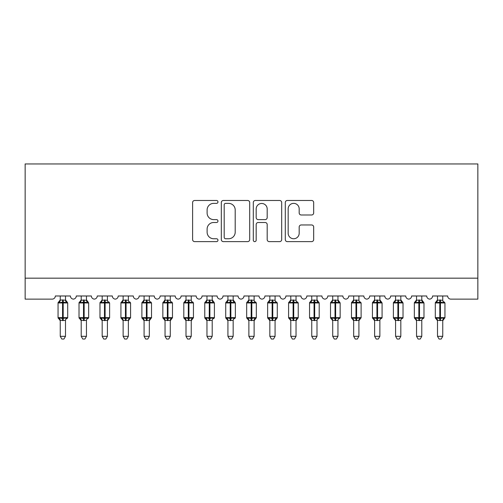 <?xml version="1.0" encoding="UTF-8"?>
<svg xmlns="http://www.w3.org/2000/svg" width="503" height="503" viewBox="0 0 503 503"><rect width="100%" height="100%" fill="white"/><g stroke="black" fill="none" stroke-linecap="round" stroke-linejoin="round"><path stroke-width="0.75" d="M217.969 201.923A1.44 1.44 0 0 0 216.529 200.483L194.667 200.483A2.056 2.056 0 0 0 192.611 202.546L192.611 239.573A2.056 2.056 0 0 0 194.667 241.629L216.529 241.629A1.44 1.44 0 0 0 217.969 240.189A1.44 1.44 0 0 0 216.529 238.749L213.7 238.749A6.583 6.583 0 0 1 207.117 232.166L207.117 229.079A6.583 6.583 0 0 1 213.7 222.496L216.529 222.496A1.44 1.44 0 0 0 217.969 221.056A1.44 1.44 0 0 0 216.529 219.616L213.7 219.616A6.583 6.583 0 0 1 207.117 213.033L207.117 209.952A6.583 6.583 0 0 1 213.7 203.369L216.529 203.369A1.44 1.44 0 0 0 217.969 201.923M311.621 214.988A2.056 2.056 0 0 0 313.677 212.932L313.677 202.546A2.056 2.056 0 0 0 311.621 200.483L287.345 200.483A2.056 2.056 0 0 0 285.289 202.546L285.289 239.573A2.056 2.056 0 0 0 287.345 241.629L311.621 241.629A2.056 2.056 0 0 0 313.677 239.573L313.677 227.023A2.056 2.056 0 0 0 311.621 224.967L301.234 224.967A2.056 2.056 0 0 0 299.178 227.023L299.178 233.247A5.502 5.502 0 0 1 293.67 238.749A5.502 5.502 0 0 1 288.169 233.247L288.169 208.871A5.502 5.502 0 0 1 293.67 203.369A5.502 5.502 0 0 1 299.178 208.871L299.178 212.932A2.056 2.056 0 0 0 301.234 214.988L311.621 214.988M477.85 278.172L477.85 163.947L25.15 163.947L25.15 299.128L52.186 299.128A3.144 3.144 0 0 0 55.33 295.984L70.42 295.984A3.144 3.144 0 0 0 73.356 299.122A3.144 3.144 0 0 0 76.286 295.984L91.376 295.984A3.144 3.144 0 0 0 94.312 299.122A3.144 3.144 0 0 0 97.249 295.984L112.339 295.984A3.144 3.144 0 0 0 115.269 299.122A3.144 3.144 0 0 0 118.205 295.984L133.295 295.984A3.144 3.144 0 0 0 136.231 299.122A3.144 3.144 0 0 0 139.161 295.984L154.251 295.984A3.144 3.144 0 0 0 157.188 299.122A3.144 3.144 0 0 0 160.124 295.984L175.214 295.984A3.144 3.144 0 0 0 178.144 299.122A3.144 3.144 0 0 0 181.08 295.984L196.17 295.984A3.144 3.144 0 0 0 199.106 299.122A3.144 3.144 0 0 0 202.036 295.984L217.126 295.984A3.144 3.144 0 0 0 220.062 299.122A3.144 3.144 0 0 0 222.999 295.984L238.089 295.984A3.144 3.144 0 0 0 241.019 299.122A3.144 3.144 0 0 0 243.955 295.984L259.045 295.984A3.144 3.144 0 0 0 261.981 299.122A3.144 3.144 0 0 0 264.911 295.984L280.001 295.984A3.144 3.144 0 0 0 282.938 299.122A3.144 3.144 0 0 0 285.874 295.984L300.964 295.984A3.144 3.144 0 0 0 303.894 299.122A3.144 3.144 0 0 0 306.83 295.984L321.92 295.984A3.144 3.144 0 0 0 324.856 299.122A3.144 3.144 0 0 0 327.786 295.984L342.876 295.984A3.144 3.144 0 0 0 345.812 299.122A3.144 3.144 0 0 0 348.749 295.984L363.839 295.984A3.144 3.144 0 0 0 366.769 299.122A3.144 3.144 0 0 0 369.705 295.984L384.795 295.984A3.144 3.144 0 0 0 387.731 299.122A3.144 3.144 0 0 0 390.661 295.984L405.751 295.984A3.144 3.144 0 0 0 408.688 299.122A3.144 3.144 0 0 0 411.624 295.984L426.714 295.984A3.144 3.144 0 0 0 429.644 299.122A3.144 3.144 0 0 0 432.58 295.984L447.67 295.984A3.144 3.144 0 0 0 450.814 299.128L477.85 299.128L477.85 278.172L25.15 278.172M249.702 202.546A2.056 2.056 0 0 0 247.646 200.483L223.37 200.483A2.056 2.056 0 0 0 221.314 202.546L221.314 239.573A2.056 2.056 0 0 0 223.37 241.629L247.646 241.629A2.056 2.056 0 0 0 249.702 239.573L249.702 202.546M255.354 200.483L279.63 200.483A2.056 2.056 0 0 1 281.686 202.546L281.686 239.573A2.056 2.056 0 0 1 279.63 241.629L269.243 241.629A2.056 2.056 0 0 1 267.187 239.573L267.187 224.558A2.056 2.056 0 0 0 265.131 222.496L258.24 222.496A2.056 2.056 0 0 0 256.178 224.558L256.178 240.189A1.44 1.44 0 0 1 254.738 241.629A1.44 1.44 0 0 1 253.298 240.189L253.298 202.546A2.056 2.056 0 0 1 255.354 200.483M225.633 203.369A1.44 1.44 0 0 0 224.193 204.809L224.193 237.309A1.44 1.44 0 0 0 225.633 238.749L228.614 238.749A6.583 6.583 0 0 0 235.197 232.166L235.197 209.952A6.583 6.583 0 0 0 228.614 203.369L225.633 203.369M267.187 208.971A5.502 5.502 0 0 0 261.686 203.47A5.502 5.502 0 0 0 256.178 208.971L256.178 217.56A2.056 2.056 0 0 0 258.24 219.616L265.131 219.616A2.056 2.056 0 0 0 267.187 217.56L267.187 208.971M65.497 300.14L65.497 300.14A2.308 2.201 180 0 0 66.704 302.07L66.258 302.749L63.189 302.007L59.492 302.749L58.744 301.97A1.05 1.05 0 0 0 58.052 302.951L58.052 317.626A1.05 1.05 0 0 0 58.744 318.606L59.492 317.827L62.561 318.569L66.258 317.827L66.704 318.506A2.308 2.201 -0 0 0 65.497 320.436L60.253 320.329L60.253 336.331L65.497 336.331L65.497 320.424M59.046 302.07A2.308 2.201 180 0 0 60.253 300.14L62.561 299.939L62.561 317.626L67.698 317.626L67.698 302.951L58.052 302.951L58.052 317.626L62.561 317.626L62.561 320.637M65.497 295.984L65.497 300.247L66.258 302.749M60.253 295.984L60.253 300.153M62.561 299.939L65.497 300.247L65.824 301.567M59.492 302.749L60.253 300.247M59.492 317.827L60.253 320.329M66.258 317.827L65.497 320.329M65.497 336.331L63.919 339.053L61.831 339.053L60.253 336.331M67.698 302.951L67.006 301.97A1.05 1.05 0 0 1 67.308 302.14M67.006 318.606L67.698 317.626A1.05 1.05 0 0 1 67.641 317.965M59.046 318.506L59.046 318.506A2.308 2.201 -0 0 1 60.253 320.436M86.453 300.14L86.453 300.14A2.308 2.201 180 0 0 87.667 302.07L87.214 302.749L84.146 302.007L80.455 302.749L79.7 301.97A1.05 1.05 0 0 0 79.015 302.951L79.015 317.626A1.05 1.05 0 0 0 79.7 318.606L79.015 317.626L88.654 317.626L88.654 302.951L86.453 299.807L87.968 301.97A1.05 1.05 0 0 1 88.27 302.14M87.968 318.606L88.654 317.626A1.05 1.05 0 0 1 88.597 317.965M81.216 320.769L79.7 318.606L80.455 317.827L83.517 318.569L87.214 317.827L87.667 318.506A2.308 2.201 -0 0 0 86.453 320.436L81.209 320.329L81.216 336.331L86.453 336.331L86.453 320.424M107.409 300.14L107.409 300.14A2.308 2.201 180 0 0 108.623 302.07L108.17 302.749L105.108 302.007L101.411 302.749L100.657 301.97A1.05 1.05 0 0 0 99.971 302.951L99.971 317.626A1.05 1.05 0 0 0 100.657 318.606L99.971 317.626L109.61 317.626A1.05 1.05 0 0 1 109.553 317.965M102.172 320.769L100.657 318.606L101.411 317.827L104.479 318.569L108.17 317.827L108.623 318.506A2.308 2.201 -0 0 0 107.409 320.436L102.172 320.329L102.172 336.331L107.409 336.331L107.409 320.424M128.372 300.14L128.372 300.14A2.308 2.201 180 0 0 129.579 302.07L129.133 302.749L126.064 302.007L122.367 302.749L121.619 301.97A1.05 1.05 0 0 0 120.927 302.951L120.927 317.626A1.05 1.05 0 0 0 121.619 318.606L120.927 317.626L130.573 317.626A1.05 1.05 0 0 1 130.516 317.965M123.128 320.769L121.619 318.606L122.367 317.827L125.436 318.569L129.133 317.827L129.579 318.506A2.308 2.201 -0 0 0 128.372 320.436L123.128 320.329L123.128 336.331L128.372 336.331L128.372 320.424M149.328 300.14L149.328 300.14A2.308 2.201 180 0 0 150.542 302.07L150.089 302.749L147.021 302.007L143.33 302.749L142.575 301.97A1.05 1.05 0 0 0 141.89 302.951L141.89 317.626A1.05 1.05 0 0 0 142.575 318.606L141.89 317.626L151.529 317.626A1.05 1.05 0 0 1 151.472 317.965M144.091 320.769L142.575 318.606L143.33 317.827L146.392 318.569L150.089 317.827L150.542 318.506A2.308 2.201 -0 0 0 149.328 320.436L144.084 320.329L144.091 336.331L149.328 336.331L149.328 320.424M86.453 295.984L86.453 300.247L87.214 302.749M80.002 302.07A2.308 2.201 180 0 0 81.216 300.14L86.453 300.247L86.786 301.567M81.216 295.984L81.216 300.153M80.455 302.749L81.209 300.247M80.455 317.827L81.209 320.329M87.214 317.827L86.453 320.329M86.453 336.331L84.881 339.053L82.788 339.053L81.216 336.331M108.925 318.606L107.409 320.769L109.61 317.626L109.61 302.951L99.971 302.951L102.172 299.807M107.409 295.984L107.416 300.247L108.17 302.749M100.958 302.07A2.308 2.201 180 0 0 102.172 300.14L107.416 300.247L107.743 301.567M102.172 295.984L102.172 300.153M101.411 302.749L102.172 300.247M101.411 317.827L102.172 320.329M108.17 317.827L107.416 320.329M107.409 336.331L105.837 339.053L103.744 339.053L102.172 336.331M129.881 318.606L128.372 320.769L130.573 317.626L130.573 302.951L120.927 302.951L123.128 299.807M128.372 295.984L128.372 300.247L129.133 302.749M121.921 302.07A2.308 2.201 180 0 0 123.128 300.14L128.372 300.247L128.699 301.567M123.128 295.984L123.128 300.153M122.367 302.749L123.128 300.247M122.367 317.827L123.128 320.329M129.133 317.827L128.372 320.329M128.372 336.331L126.794 339.053L124.706 339.053L123.128 336.331M150.843 318.606L149.328 320.769L151.529 317.626L151.529 302.951L141.89 302.951L144.091 299.807M149.328 295.984L149.328 300.247L150.089 302.749M142.877 302.07A2.308 2.201 180 0 0 144.091 300.14L149.328 300.247L149.661 301.567M144.091 295.984L144.091 300.153M143.33 302.749L144.084 300.247M143.33 317.827L144.084 320.329M150.089 317.827L149.328 320.329M149.328 336.331L147.756 339.053L145.663 339.053L144.091 336.331M170.284 300.14L170.284 300.14A2.308 2.201 180 0 0 171.498 302.07L171.045 302.749L167.983 302.007L164.286 302.749L163.532 301.97A1.05 1.05 0 0 0 162.846 302.951L162.846 317.626A1.05 1.05 0 0 0 163.532 318.606L162.846 317.626L172.485 317.626A1.05 1.05 0 0 1 172.428 317.965M165.047 320.769L163.532 318.606L164.286 317.827L167.354 318.569L171.045 317.827L171.498 318.506A2.308 2.201 -0 0 0 170.284 320.436L165.047 320.329L165.047 336.331L170.284 336.331L170.284 320.424M171.8 318.606L170.284 320.769L172.485 317.626L172.485 302.951L162.846 302.951L165.047 299.807M170.284 295.984L170.291 300.247L171.045 302.749M163.833 302.07A2.308 2.201 180 0 0 165.047 300.14L170.291 300.247L170.618 301.567M165.047 295.984L165.047 300.153M164.286 302.749L165.047 300.247M164.286 317.827L165.047 320.329M171.045 317.827L170.291 320.329M170.284 336.331L168.712 339.053L166.619 339.053L165.047 336.331M191.247 300.14L191.247 300.14A2.308 2.201 180 0 0 192.454 302.07L192.008 302.749L188.939 302.007L185.242 302.749L184.494 301.97A1.05 1.05 0 0 0 183.802 302.951L183.802 317.626A1.05 1.05 0 0 0 184.494 318.606L183.802 317.626L193.448 317.626A1.05 1.05 0 0 1 193.391 317.965M186.003 320.769L184.494 318.606L185.242 317.827L188.311 318.569L192.008 317.827L192.454 318.506A2.308 2.201 -0 0 0 191.247 320.436L186.003 320.329L186.003 336.331L191.247 336.331L191.247 320.424M192.756 318.606L191.247 320.769L193.448 317.626L193.448 302.951L183.802 302.951L186.003 299.807M191.247 295.984L191.247 300.247L192.008 302.749M184.796 302.07A2.308 2.201 180 0 0 186.003 300.14L191.247 300.247L191.574 301.567M186.003 295.984L186.003 300.153M185.242 302.749L186.003 300.247M185.242 317.827L186.003 320.329M192.008 317.827L191.247 320.329M191.247 336.331L189.669 339.053L187.581 339.053L186.003 336.331M212.203 300.14L212.203 300.14A2.308 2.201 180 0 0 213.417 302.07L212.964 302.749L209.896 302.007L206.205 302.749L205.45 301.97A1.05 1.05 0 0 0 204.765 302.951L204.765 317.626A1.05 1.05 0 0 0 205.45 318.606L204.765 317.626L214.404 317.626L214.404 302.951L212.203 299.807L213.718 301.97A1.05 1.05 0 0 1 214.02 302.14M213.718 318.606L214.404 317.626A1.05 1.05 0 0 1 214.347 317.965M206.966 320.769L205.45 318.606L206.205 317.827L209.267 318.569L212.964 317.827L213.417 318.506A2.308 2.201 -0 0 0 212.203 320.436L206.959 320.329L206.966 336.331L212.203 336.331L212.203 320.424M212.203 295.984L212.203 300.247L212.964 302.749M205.752 302.07A2.308 2.201 180 0 0 206.966 300.14L212.203 300.247L212.536 301.567M206.966 295.984L206.966 300.153M206.205 302.749L206.959 300.247M206.205 317.827L206.959 320.329M212.964 317.827L212.203 320.329M212.203 336.331L210.631 339.053L208.538 339.053L206.966 336.331M233.159 300.14L233.159 300.14A2.308 2.201 180 0 0 234.373 302.07L233.92 302.749L230.858 302.007L227.161 302.749L226.407 301.97A1.05 1.05 0 0 0 225.721 302.951L225.721 317.626A1.05 1.05 0 0 0 226.407 318.606L225.721 317.626L235.36 317.626L235.36 302.951L233.159 299.807L234.675 301.97A1.05 1.05 0 0 1 234.976 302.14M234.675 318.606L235.36 317.626A1.05 1.05 0 0 1 235.303 317.965M227.922 320.769L226.407 318.606L227.161 317.827L230.229 318.569L233.92 317.827L234.373 318.506A2.308 2.201 -0 0 0 233.159 320.436L227.922 320.329L227.922 336.331L233.159 336.331L233.159 320.424M233.159 295.984L233.166 300.247L233.92 302.749M226.708 302.07A2.308 2.201 180 0 0 227.922 300.14L233.166 300.247L233.493 301.567M227.922 295.984L227.922 300.153M227.161 302.749L227.922 300.247M227.161 317.827L227.922 320.329M233.92 317.827L233.166 320.329M233.159 336.331L231.587 339.053L229.494 339.053L227.922 336.331M254.122 300.14L254.122 300.14A2.308 2.201 180 0 0 255.329 302.07L254.883 302.749L251.814 302.007L248.117 302.749L247.369 301.97A1.05 1.05 0 0 0 246.677 302.951L246.677 317.626A1.05 1.05 0 0 0 247.369 318.606L246.677 317.626L256.323 317.626A1.05 1.05 0 0 1 256.266 317.965M248.878 320.769L247.369 318.606L248.117 317.827L251.186 318.569L254.883 317.827L255.329 318.506A2.308 2.201 -0 0 0 254.122 320.436L248.878 320.329L248.878 336.331L254.122 336.331L254.122 320.424M255.631 318.606L254.122 320.769L256.323 317.626L256.323 302.951L246.677 302.951L248.878 299.807M254.122 295.984L254.122 300.247L254.883 302.749M247.671 302.07A2.308 2.201 180 0 0 248.878 300.14L254.122 300.247L254.449 301.567M248.878 295.984L248.878 300.153M248.117 302.749L248.878 300.247M248.117 317.827L248.878 320.329M254.883 317.827L254.122 320.329M254.122 336.331L252.544 339.053L250.456 339.053L248.878 336.331M275.078 300.14L275.078 300.14A2.308 2.201 180 0 0 276.292 302.07L275.839 302.749L272.771 302.007L269.08 302.749L268.325 301.97A1.05 1.05 0 0 0 267.64 302.951L267.64 317.626A1.05 1.05 0 0 0 268.325 318.606L267.64 317.626L277.279 317.626A1.05 1.05 0 0 1 277.222 317.965M269.841 320.769L268.325 318.606L269.08 317.827L272.142 318.569L275.839 317.827L276.292 318.506A2.308 2.201 -0 0 0 275.078 320.436L269.834 320.329L269.841 336.331L275.078 336.331L275.078 320.424M276.593 318.606L275.078 320.769L277.279 317.626L277.279 302.951L267.64 302.951L269.841 299.807M275.078 295.984L275.078 300.247L275.839 302.749M268.627 302.07A2.308 2.201 180 0 0 269.841 300.14L275.078 300.247L275.411 301.567M269.841 295.984L269.841 300.153M269.08 302.749L269.834 300.247M269.08 317.827L269.834 320.329M275.839 317.827L275.078 320.329M275.078 336.331L273.506 339.053L271.413 339.053L269.841 336.331M296.034 300.14L296.034 300.14A2.308 2.201 180 0 0 297.248 302.07L296.795 302.749L293.733 302.007L290.036 302.749L289.282 301.97A1.05 1.05 0 0 0 288.596 302.951L288.596 317.626A1.05 1.05 0 0 0 289.282 318.606L288.596 317.626L298.235 317.626A1.05 1.05 0 0 1 298.178 317.965M290.797 320.769L289.282 318.606L290.036 317.827L293.104 318.569L296.795 317.827L297.248 318.506A2.308 2.201 -0 0 0 296.034 320.436L290.797 320.329L290.797 336.331L296.034 336.331L296.034 320.424M297.55 318.606L296.034 320.769L298.235 317.626L298.235 302.951L288.596 302.951L290.797 299.807M296.034 295.984L296.041 300.247L296.795 302.749M289.583 302.07A2.308 2.201 180 0 0 290.797 300.14L296.041 300.247L296.368 301.567M290.797 295.984L290.797 300.153M290.036 302.749L290.797 300.247M290.036 317.827L290.797 320.329M296.795 317.827L296.041 320.329M296.034 336.331L294.462 339.053L292.369 339.053L290.797 336.331M316.997 300.14L316.997 300.14A2.308 2.201 180 0 0 318.204 302.07L317.758 302.749L314.689 302.007L310.992 302.749L310.244 301.97A1.05 1.05 0 0 0 309.552 302.951L309.552 317.626A1.05 1.05 0 0 0 310.244 318.606L309.552 317.626L319.198 317.626L319.198 302.951L316.997 299.807L318.506 301.97A1.05 1.05 0 0 1 318.808 302.14M318.506 318.606L319.198 317.626A1.05 1.05 0 0 1 319.141 317.965M311.753 320.769L310.244 318.606L310.992 317.827L314.061 318.569L317.758 317.827L318.204 318.506A2.308 2.201 -0 0 0 316.997 320.436L311.753 320.329L311.753 336.331L316.997 336.331L316.997 320.424M316.997 295.984L316.997 300.247L317.758 302.749M310.546 302.07A2.308 2.201 180 0 0 311.753 300.14L316.997 300.247L317.324 301.567M311.753 295.984L311.753 300.153M310.992 302.749L311.753 300.247M310.992 317.827L311.753 320.329M317.758 317.827L316.997 320.329M316.997 336.331L315.419 339.053L313.331 339.053L311.753 336.331M337.953 300.14L337.953 300.14A2.308 2.201 180 0 0 339.167 302.07L338.714 302.749L335.646 302.007L331.955 302.749L331.2 301.97A1.05 1.05 0 0 0 330.515 302.951L330.515 317.626A1.05 1.05 0 0 0 331.2 318.606L330.515 317.626L340.154 317.626L340.154 302.951L337.953 299.807L339.468 301.97A1.05 1.05 0 0 1 339.77 302.14M339.468 318.606L340.154 317.626A1.05 1.05 0 0 1 340.097 317.965M332.716 320.769L331.2 318.606L331.955 317.827L335.017 318.569L338.714 317.827L339.167 318.506A2.308 2.201 -0 0 0 337.953 320.436L332.709 320.329L332.716 336.331L337.953 336.331L337.953 320.424M337.953 295.984L337.953 300.247L338.714 302.749M331.502 302.07A2.308 2.201 180 0 0 332.716 300.14L337.953 300.247L338.286 301.567M332.716 295.984L332.716 300.153M331.955 302.749L332.709 300.247M331.955 317.827L332.709 320.329M338.714 317.827L337.953 320.329M337.953 336.331L336.381 339.053L334.288 339.053L332.716 336.331M358.909 300.14L358.909 300.14A2.308 2.201 180 0 0 360.123 302.07L359.67 302.749L356.608 302.007L352.911 302.749L352.157 301.97A1.05 1.05 0 0 0 351.471 302.951L351.471 317.626A1.05 1.05 0 0 0 352.157 318.606L351.471 317.626L361.11 317.626A1.05 1.05 0 0 1 361.053 317.965M353.672 320.769L352.157 318.606L352.911 317.827L355.979 318.569L359.67 317.827L360.123 318.506A2.308 2.201 -0 0 0 358.909 320.436L353.672 320.329L353.672 336.331L358.909 336.331L358.909 320.424M360.425 318.606L358.909 320.769L361.11 317.626L361.11 302.951L351.471 302.951L353.672 299.807M358.909 295.984L358.916 300.247L359.67 302.749M352.458 302.07A2.308 2.201 180 0 0 353.672 300.14L358.916 300.247L359.243 301.567M353.672 295.984L353.672 300.153M352.911 302.749L353.672 300.247M352.911 317.827L353.672 320.329M359.67 317.827L358.916 320.329M358.909 336.331L357.337 339.053L355.244 339.053L353.672 336.331M379.872 300.14L379.872 300.14A2.308 2.201 180 0 0 381.079 302.07L380.633 302.749L377.564 302.007L373.867 302.749L373.119 301.97A1.05 1.05 0 0 0 372.427 302.951L372.427 317.626A1.05 1.05 0 0 0 373.119 318.606L372.427 317.626L382.073 317.626L382.073 302.951L379.872 299.807L381.381 301.97A1.05 1.05 0 0 1 381.683 302.14M381.381 318.606L382.073 317.626A1.05 1.05 0 0 1 382.016 317.965M374.628 320.769L373.119 318.606L373.867 317.827L376.936 318.569L380.633 317.827L381.079 318.506A2.308 2.201 -0 0 0 379.872 320.436L374.628 320.329L374.628 336.331L379.872 336.331L379.872 320.424M379.872 295.984L379.872 300.247L380.633 302.749M373.421 302.07A2.308 2.201 180 0 0 374.628 300.14L379.872 300.247L380.199 301.567M374.628 295.984L374.628 300.153M373.867 302.749L374.628 300.247M373.867 317.827L374.628 320.329M380.633 317.827L379.872 320.329M379.872 336.331L378.294 339.053L376.206 339.053L374.628 336.331M400.828 300.14L400.828 300.14A2.308 2.201 180 0 0 402.042 302.07L401.589 302.749L398.521 302.007L394.83 302.749L394.075 301.97A1.05 1.05 0 0 0 393.39 302.951L393.39 317.626A1.05 1.05 0 0 0 394.075 318.606L393.39 317.626L403.029 317.626L403.029 302.951L400.828 299.807L402.343 301.97A1.05 1.05 0 0 1 402.645 302.14M402.343 318.606L403.029 317.626A1.05 1.05 0 0 1 402.972 317.965M395.591 320.769L394.075 318.606L394.83 317.827L397.892 318.569L401.589 317.827L402.042 318.506A2.308 2.201 -0 0 0 400.828 320.436L395.584 320.329L395.591 336.331L400.828 336.331L400.828 320.424M400.828 295.984L400.828 300.247L401.589 302.749M394.377 302.07A2.308 2.201 180 0 0 395.591 300.14L400.828 300.247L401.161 301.567M395.591 295.984L395.591 300.153M394.83 302.749L395.584 300.247M394.83 317.827L395.584 320.329M401.589 317.827L400.828 320.329M400.828 336.331L399.256 339.053L397.163 339.053L395.591 336.331M421.784 300.14L421.784 300.14A2.308 2.201 180 0 0 422.998 302.07L422.545 302.749L419.483 302.007L415.786 302.749L415.032 301.97A1.05 1.05 0 0 0 414.346 302.951L414.346 317.626A1.05 1.05 0 0 0 415.032 318.606L414.346 317.626L423.985 317.626L423.985 302.951L421.784 299.807L423.3 301.97A1.05 1.05 0 0 1 423.601 302.14M423.3 318.606L423.985 317.626A1.05 1.05 0 0 1 423.928 317.965M416.547 320.769L415.032 318.606L415.786 317.827L418.854 318.569L422.545 317.827L422.998 318.506A2.308 2.201 -0 0 0 421.784 320.436L416.547 320.329L416.547 336.331L421.784 336.331L421.784 320.424M421.784 295.984L421.791 300.247L422.545 302.749M415.333 302.07A2.308 2.201 180 0 0 416.547 300.14L421.791 300.247L422.118 301.567M416.547 295.984L416.547 300.153M415.786 302.749L416.547 300.247M415.786 317.827L416.547 320.329M422.545 317.827L421.791 320.329M421.784 336.331L420.212 339.053L418.119 339.053L416.547 336.331M442.747 300.14L442.747 300.14A2.308 2.201 180 0 0 443.954 302.07L443.508 302.749L440.439 302.007L436.742 302.749L435.994 301.97A1.05 1.05 0 0 0 435.302 302.951L435.302 317.626A1.05 1.05 0 0 0 435.994 318.606L435.302 317.626L444.948 317.626A1.05 1.05 0 0 1 444.891 317.965M437.503 320.769L435.994 318.606L436.742 317.827L439.811 318.569L443.508 317.827L443.954 318.506A2.308 2.201 -0 0 0 442.747 320.436L437.503 320.329L437.503 336.331L442.747 336.331L442.747 320.424M444.256 318.606L442.747 320.769L444.948 317.626L444.948 302.951L435.302 302.951L437.503 299.807M442.747 295.984L442.747 300.247L443.508 302.749M436.296 302.07A2.308 2.201 180 0 0 437.503 300.14L442.747 300.247L443.074 301.567M437.503 295.984L437.503 300.153M436.742 302.749L437.503 300.247M436.742 317.827L437.503 320.329M443.508 317.827L442.747 320.329M442.747 336.331L441.169 339.053L439.081 339.053L437.503 336.331M63.189 320.637L63.189 299.939M83.517 299.939L83.517 302.951L79.015 302.951L81.216 299.807M88.654 302.951L83.517 302.951L83.517 320.637M84.146 320.637L84.146 299.939M81.216 320.436A2.308 2.201 -0 0 0 80.002 318.506M104.479 299.939L104.479 320.637M105.108 320.637L105.108 299.939M102.172 320.436A2.308 2.201 -0 0 0 100.958 318.506M125.436 299.939L125.436 320.637M126.064 320.637L126.064 299.939M123.128 320.436A2.308 2.201 -0 0 0 121.921 318.506M146.392 299.939L146.392 320.637M147.021 320.637L147.021 299.939M144.091 320.436A2.308 2.201 -0 0 0 142.877 318.506M167.354 299.939L167.354 320.637M167.983 320.637L167.983 299.939M165.047 320.436A2.308 2.201 -0 0 0 163.833 318.506M188.311 299.939L188.311 320.637M188.939 320.637L188.939 299.939M186.003 320.436A2.308 2.201 -0 0 0 184.796 318.506M209.267 299.939L209.267 302.951L204.765 302.951L206.966 299.807M214.404 302.951L209.267 302.951L209.267 320.637M209.896 320.637L209.896 299.939M206.966 320.436A2.308 2.201 -0 0 0 205.752 318.506M230.229 299.939L230.229 302.951L225.721 302.951L227.922 299.807M235.36 302.951L230.229 302.951L230.229 320.637M230.858 320.637L230.858 299.939M227.922 320.436A2.308 2.201 -0 0 0 226.708 318.506M251.186 299.939L251.186 320.637M251.814 320.637L251.814 299.939M248.878 320.436A2.308 2.201 -0 0 0 247.671 318.506M272.142 299.939L272.142 320.637M272.771 320.637L272.771 299.939M269.841 320.436A2.308 2.201 -0 0 0 268.627 318.506M293.104 299.939L293.104 320.637M293.733 320.637L293.733 299.939M290.797 320.436A2.308 2.201 -0 0 0 289.583 318.506M314.061 299.939L314.061 302.951L309.552 302.951L311.753 299.807M319.198 302.951L314.061 302.951L314.061 320.637M314.689 320.637L314.689 299.939M311.753 320.436A2.308 2.201 -0 0 0 310.546 318.506M335.017 299.939L335.017 302.951L330.515 302.951L332.716 299.807M340.154 302.951L335.017 302.951L335.017 320.637M335.646 320.637L335.646 299.939M332.716 320.436A2.308 2.201 -0 0 0 331.502 318.506M355.979 299.939L355.979 320.637M356.608 320.637L356.608 299.939M353.672 320.436A2.308 2.201 -0 0 0 352.458 318.506M376.936 299.939L376.936 302.951L372.427 302.951L374.628 299.807M382.073 302.951L376.936 302.951L376.936 320.637M377.564 320.637L377.564 299.939M374.628 320.436A2.308 2.201 -0 0 0 373.421 318.506M397.892 299.939L397.892 302.951L393.39 302.951L395.591 299.807M403.029 302.951L397.892 302.951L397.892 320.637M398.521 320.637L398.521 299.939M395.591 320.436A2.308 2.201 -0 0 0 394.377 318.506M418.854 299.939L418.854 302.951L414.346 302.951L416.547 299.807M423.985 302.951L418.854 302.951L418.854 320.637M419.483 320.637L419.483 299.939M416.547 320.436A2.308 2.201 -0 0 0 415.333 318.506M439.811 299.939L439.811 320.637M440.439 320.637L440.439 299.939M437.503 320.436A2.308 2.201 -0 0 0 436.296 318.506M58.052 302.951L60.253 299.807M67.006 301.97L65.497 299.807L67.006 301.97M58.052 317.626L60.253 320.769M108.925 301.97L109.61 302.951M129.881 301.97L130.573 302.951M150.843 301.97L151.529 302.951M79.015 317.626L79.015 302.951M99.971 317.626L99.971 302.951M120.927 317.626L120.927 302.951M141.89 317.626L141.89 302.951M171.8 301.97L172.485 302.951M162.846 317.626L162.846 302.951M192.756 301.97L193.448 302.951M183.802 317.626L183.802 302.951M204.765 317.626L204.765 302.951M225.721 317.626L225.721 302.951M255.631 301.97L256.323 302.951M246.677 317.626L246.677 302.951M276.593 301.97L277.279 302.951M267.64 317.626L267.64 302.951M297.55 301.97L298.235 302.951M288.596 317.626L288.596 302.951M309.552 317.626L309.552 302.951M330.515 317.626L330.515 302.951M360.425 301.97L361.11 302.951M351.471 317.626L351.471 302.951M372.427 317.626L372.427 302.951M393.39 317.626L393.39 302.951M414.346 317.626L414.346 302.951M444.256 301.97L444.948 302.951M435.302 317.626L435.302 302.951"/></g></svg>
